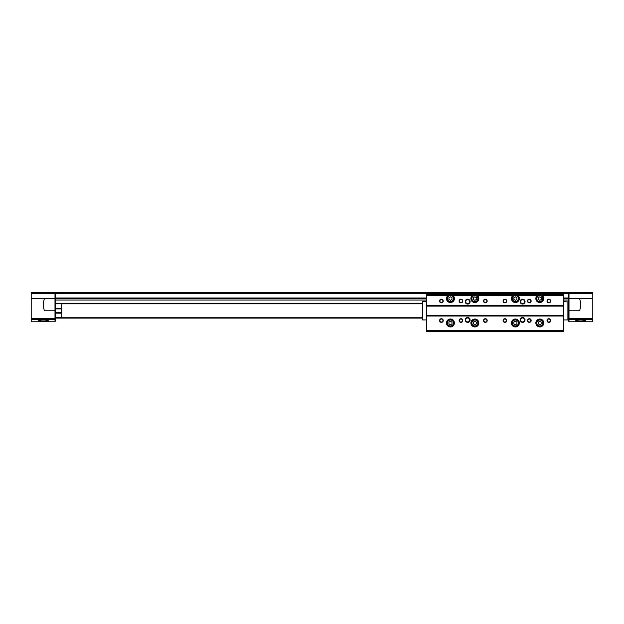 <?xml version="1.0" encoding="UTF-8"?>
<svg xmlns="http://www.w3.org/2000/svg" width="624" height="624" viewBox="0 0 624 624"><rect width="100%" height="100%" fill="white"/><g stroke="black" fill="none" stroke-linecap="round" stroke-linejoin="round"><path stroke-width="0.94" d="M31.2 293.335L55.006 293.335L55.006 292.469L31.2 292.469L31.2 321.766L55.006 321.766L55.006 298.568L45.341 298.568A1.225 1.225 0 0 0 44.171 299.442A18.314 18.314 0 0 0 44.171 309.91A1.225 1.225 0 0 0 45.341 310.775L55.006 310.775M592.8 293.335L568.994 293.335L568.994 292.469L592.8 292.469L592.8 321.766L573.448 321.766M48.29 321.071L39.008 321.399C35.17 319.613 51.652 319.621 47.814 321.399L38.524 321.071M568.994 293.335L568.994 321.766L592.8 321.766M575.71 321.071L584.992 321.399C588.838 319.621 572.348 319.613 576.186 321.399L585.476 321.071M61.721 312.913L55.614 312.913L55.614 321.157L55.006 321.157M568.386 293.335L55.614 293.335L55.614 292.469L568.386 292.469L568.386 321.157L568.994 321.157L568.386 321.157M55.614 312.913L55.614 293.335M568.386 298.568L563.495 298.568M426.761 298.568L55.614 298.568M422.003 303.451L55.614 303.451M61.721 308.646L55.614 308.646M61.721 303.451L61.721 318.107L55.614 318.107M568.994 293.077L568.386 293.077M568.994 310.775L578.659 310.775A1.225 1.225 0 0 0 579.829 309.91A18.314 18.314 0 0 0 579.829 299.442A1.225 1.225 0 0 0 578.659 298.568L568.994 298.568M55.006 293.077L55.614 293.077M55.006 293.335L55.006 298.568M422.003 318.107L61.721 318.107M452.891 295.441L452.891 294.294L448.009 294.294L448.009 295.441A3.97 3.97 0 0 0 447.525 301.259A3.97 3.97 0 0 0 453.367 301.259A3.97 3.97 0 0 0 452.891 295.441L452.642 294.294M477.305 295.441L477.305 294.294L472.423 294.294L472.423 295.441A3.97 3.97 0 0 0 471.947 301.259A3.97 3.97 0 0 0 477.781 301.259A3.97 3.97 0 0 0 477.305 295.441L477.064 294.294M517.842 295.441L517.842 294.294L512.951 294.294L512.951 295.441A3.97 3.97 0 0 0 512.476 301.259A3.97 3.97 0 0 0 518.318 301.259A3.97 3.97 0 0 0 517.842 295.441L517.592 294.294M542.256 295.441L542.256 294.294L537.373 294.294L537.373 295.441A3.97 3.97 0 0 0 536.897 301.259A3.97 3.97 0 0 0 542.732 301.259A3.97 3.97 0 0 0 542.256 295.441L542.014 294.294M472.423 294.294L452.891 294.294M512.951 294.294L477.305 294.294M537.373 294.294L517.842 294.294M542.256 295.394L563.495 295.394L563.495 294.294L542.256 294.294M448.009 294.294L426.761 294.294L426.761 331.531L563.495 331.531L563.495 330.431L426.761 330.431M448.009 295.394L426.761 295.394M472.423 295.394L452.891 295.394M512.951 295.394L477.305 295.394M537.373 295.394L517.842 295.394M563.495 295.394L563.495 305.542L426.761 305.542M465.215 301.626A2.441 2.441 0 0 0 468.881 303.74A2.441 2.441 0 0 0 468.881 299.504A2.441 2.441 0 0 0 465.215 301.626M520.159 301.626A2.441 2.441 0 0 0 523.825 303.74A2.441 2.441 0 0 0 523.825 299.504A2.441 2.441 0 0 0 520.159 301.626M503.069 301.01A1.833 1.833 0 0 0 505.814 302.601A1.833 1.833 0 0 0 505.814 299.426A1.833 1.833 0 0 0 503.069 301.01M483.53 301.01A1.833 1.833 0 0 0 486.275 302.601A1.833 1.833 0 0 0 486.275 299.426A1.833 1.833 0 0 0 483.53 301.01M459.116 301.01A1.833 1.833 0 0 0 461.861 302.601A1.833 1.833 0 0 0 461.861 299.426A1.833 1.833 0 0 0 459.116 301.01M439.585 301.01A1.833 1.833 0 0 0 442.33 302.601A1.833 1.833 0 0 0 442.33 299.426A1.833 1.833 0 0 0 439.585 301.01M527.483 301.01A1.833 1.833 0 0 0 530.228 302.601A1.833 1.833 0 0 0 530.228 299.426A1.833 1.833 0 0 0 527.483 301.01M547.014 301.01A1.833 1.833 0 0 0 549.767 302.601A1.833 1.833 0 0 0 549.767 299.426A1.833 1.833 0 0 0 547.014 301.01M563.495 305.542L426.761 305.791M426.761 316.017L563.495 316.017L563.495 305.791M470.894 322.99A3.97 3.97 0 0 0 476.845 326.422A3.97 3.97 0 0 0 476.845 319.55A3.97 3.97 0 0 0 470.894 322.99M511.43 322.99A3.97 3.97 0 0 0 517.382 326.422A3.97 3.97 0 0 0 517.382 319.55A3.97 3.97 0 0 0 511.43 322.99M535.844 322.99A3.97 3.97 0 0 0 541.796 326.422A3.97 3.97 0 0 0 541.796 319.55A3.97 3.97 0 0 0 535.844 322.99M446.48 322.99A3.97 3.97 0 0 0 452.431 326.422A3.97 3.97 0 0 0 452.431 319.55A3.97 3.97 0 0 0 446.48 322.99M520.159 319.933A2.441 2.441 0 0 0 523.825 322.046A2.441 2.441 0 0 0 523.825 317.819A2.441 2.441 0 0 0 520.159 319.933M465.215 319.933A2.441 2.441 0 0 0 468.881 322.046A2.441 2.441 0 0 0 468.881 317.819A2.441 2.441 0 0 0 465.215 319.933M547.014 320.549A1.833 1.833 0 0 0 549.767 322.132A1.833 1.833 0 0 0 549.767 318.958A1.833 1.833 0 0 0 547.014 320.549M527.483 320.549A1.833 1.833 0 0 0 530.228 322.132A1.833 1.833 0 0 0 530.228 318.958A1.833 1.833 0 0 0 527.483 320.549M503.069 320.549A1.833 1.833 0 0 0 505.814 322.132A1.833 1.833 0 0 0 505.814 318.958A1.833 1.833 0 0 0 503.069 320.549M483.53 320.549A1.833 1.833 0 0 0 486.275 322.132A1.833 1.833 0 0 0 486.275 318.958A1.833 1.833 0 0 0 483.53 320.549M459.116 320.549A1.833 1.833 0 0 0 461.861 322.132A1.833 1.833 0 0 0 461.861 318.958A1.833 1.833 0 0 0 459.116 320.549M439.585 320.549A1.833 1.833 0 0 0 442.33 322.132A1.833 1.833 0 0 0 442.33 318.958A1.833 1.833 0 0 0 439.585 320.549M563.495 316.017L563.495 330.431M439.912 320.549A1.498 1.498 0 0 0 442.166 321.844A1.498 1.498 0 0 0 442.166 319.246A1.498 1.498 0 0 0 439.912 320.549M459.443 320.549A1.498 1.498 0 0 0 461.698 321.844A1.498 1.498 0 0 0 461.698 319.246A1.498 1.498 0 0 0 459.443 320.549M483.865 320.549A1.498 1.498 0 0 0 486.112 321.844A1.498 1.498 0 0 0 486.112 319.246A1.498 1.498 0 0 0 483.865 320.549M503.396 320.549A1.498 1.498 0 0 0 505.651 321.844A1.498 1.498 0 0 0 505.651 319.246A1.498 1.498 0 0 0 503.396 320.549M527.81 320.549A1.498 1.498 0 0 0 530.065 321.844A1.498 1.498 0 0 0 530.065 319.246A1.498 1.498 0 0 0 527.81 320.549M547.349 320.549A1.498 1.498 0 0 0 549.596 321.844A1.498 1.498 0 0 0 549.596 319.246A1.498 1.498 0 0 0 547.349 320.549M547.349 301.01A1.498 1.498 0 0 0 549.596 302.312A1.498 1.498 0 0 0 549.596 299.715A1.498 1.498 0 0 0 547.349 301.01M527.81 301.01A1.498 1.498 0 0 0 530.065 302.312A1.498 1.498 0 0 0 530.065 299.715A1.498 1.498 0 0 0 527.81 301.01M439.912 301.01A1.498 1.498 0 0 0 442.166 302.312A1.498 1.498 0 0 0 442.166 299.715A1.498 1.498 0 0 0 439.912 301.01M459.443 301.01A1.498 1.498 0 0 0 461.698 302.312A1.498 1.498 0 0 0 461.698 299.715A1.498 1.498 0 0 0 459.443 301.01M483.865 301.01A1.498 1.498 0 0 0 486.112 302.312A1.498 1.498 0 0 0 486.112 299.715A1.498 1.498 0 0 0 483.865 301.01M503.396 301.01A1.498 1.498 0 0 0 505.651 302.312A1.498 1.498 0 0 0 505.651 299.715A1.498 1.498 0 0 0 503.396 301.01M465.683 319.933A1.981 1.981 0 0 0 468.647 321.649A1.981 1.981 0 0 0 468.647 318.224A1.981 1.981 0 0 0 465.683 319.933M520.619 319.933A1.981 1.981 0 0 0 523.591 321.649A1.981 1.981 0 0 0 523.591 318.224A1.981 1.981 0 0 0 520.619 319.933M520.619 301.626A1.981 1.981 0 0 0 523.591 303.334A1.981 1.981 0 0 0 523.591 299.91A1.981 1.981 0 0 0 520.619 301.626M465.683 301.626A1.981 1.981 0 0 0 468.647 303.334A1.981 1.981 0 0 0 468.647 299.91A1.981 1.981 0 0 0 465.683 301.626M447.088 298.568A3.354 3.354 0 0 0 452.127 301.478A3.354 3.354 0 0 0 452.127 295.659A3.354 3.354 0 0 0 447.088 298.568A3.354 3.354 0 0 0 452.127 301.478A3.354 3.354 0 0 0 452.127 295.659A3.354 3.354 0 0 0 447.088 298.568A3.354 3.354 0 0 0 452.127 301.478A3.354 3.354 0 0 0 452.127 295.659A3.354 3.354 0 0 0 447.088 298.568M448.25 294.294L448.009 295.441M472.664 294.294L472.423 295.441M513.201 294.294L512.951 295.441M537.615 294.294L537.373 295.441M447.088 322.99A3.354 3.354 0 0 0 452.127 325.892A3.354 3.354 0 0 0 452.127 320.081A3.354 3.354 0 0 0 447.088 322.99A3.354 3.354 0 0 0 452.127 325.892A3.354 3.354 0 0 0 452.127 320.081A3.354 3.354 0 0 0 447.088 322.99A3.354 3.354 0 0 0 452.127 325.892A3.354 3.354 0 0 0 452.127 320.081A3.354 3.354 0 0 0 447.088 322.99M448.921 323.872L448.921 322.109L450.45 321.227L451.971 322.109L451.971 323.872L450.45 324.753L448.921 323.872M448.921 299.45L448.921 297.687L450.45 296.806L451.971 297.687L451.971 299.45L450.45 300.331L448.921 299.45M471.51 322.99A3.354 3.354 0 0 0 476.541 325.892A3.354 3.354 0 0 0 476.541 320.081A3.354 3.354 0 0 0 471.51 322.99A3.354 3.354 0 0 0 476.541 325.892A3.354 3.354 0 0 0 476.541 320.081A3.354 3.354 0 0 0 471.51 322.99M473.335 323.872L473.335 322.109L474.864 321.227L476.393 322.109L476.393 323.872L474.864 324.753L473.335 323.872M471.51 298.568A3.354 3.354 0 0 0 476.541 301.478A3.354 3.354 0 0 0 476.541 295.659A3.354 3.354 0 0 0 471.51 298.568A3.354 3.354 0 0 0 476.541 301.478A3.354 3.354 0 0 0 476.541 295.659A3.354 3.354 0 0 0 471.51 298.568M473.335 299.45L473.335 297.687L474.864 296.806L476.393 297.687L476.393 299.45L474.864 300.331L473.335 299.45M512.039 322.99A3.354 3.354 0 0 0 517.078 325.892A3.354 3.354 0 0 0 517.078 320.081A3.354 3.354 0 0 0 512.039 322.99A3.354 3.354 0 0 0 517.078 325.892A3.354 3.354 0 0 0 517.078 320.081A3.354 3.354 0 0 0 512.039 322.99M513.872 323.872L513.872 322.109L515.401 321.227L516.922 322.109L516.922 323.872L515.401 324.753L513.872 323.872M512.039 298.568A3.354 3.354 0 0 0 517.078 301.478A3.354 3.354 0 0 0 517.078 295.659A3.354 3.354 0 0 0 512.039 298.568A3.354 3.354 0 0 0 517.078 301.478A3.354 3.354 0 0 0 517.078 295.659A3.354 3.354 0 0 0 512.039 298.568M513.872 299.45L513.872 297.687L515.401 296.806L516.922 297.687L516.922 299.45L515.401 300.331L513.872 299.45M536.461 322.99A3.354 3.354 0 0 0 541.492 325.892A3.354 3.354 0 0 0 541.492 320.081A3.354 3.354 0 0 0 536.461 322.99A3.354 3.354 0 0 0 541.492 325.892A3.354 3.354 0 0 0 541.492 320.081A3.354 3.354 0 0 0 536.461 322.99M538.286 323.872L538.286 322.109L539.815 321.227L541.343 322.109L541.343 323.872L539.815 324.753L538.286 323.872M536.461 298.568A3.354 3.354 0 0 0 541.492 301.478A3.354 3.354 0 0 0 541.492 295.659A3.354 3.354 0 0 0 536.461 298.568A3.354 3.354 0 0 0 541.492 301.478A3.354 3.354 0 0 0 541.492 295.659A3.354 3.354 0 0 0 536.461 298.568M538.286 299.45L538.286 297.687L539.815 296.806L541.343 297.687L541.343 299.45L539.815 300.331L538.286 299.45M426.761 319.933L422.37 319.933L422.37 301.626L426.761 301.626M422.37 319.933L422.37 301.626M567.895 301.626L567.895 319.933L568.261 301.993L563.495 301.626M40.958 292.469L46.465 292.812M578.136 292.469L583.643 292.812M31.2 319.472L55.006 319.472M592.8 319.472L568.994 319.472M568.386 297.983L563.495 297.983M426.761 297.983L55.614 297.983M568.386 300.035L563.495 300.035M426.761 300.035L55.614 300.035M422.003 303.209L55.614 303.209M61.721 303.701L55.614 303.701M61.721 308.396L55.614 308.396M61.721 308.888L55.614 308.888M61.721 312.671L55.614 312.671M61.721 313.162L55.614 313.162M61.721 317.491L55.614 317.491M568.994 318.856L568.386 318.856M568.994 317.702L568.386 317.702M568.994 299.185L568.386 299.185M568.994 293.951L568.386 293.951M592.8 318.31L568.994 318.31M592.8 298.568L578.674 298.568M55.006 318.856L55.614 318.856M55.006 317.702L55.614 317.702M55.006 299.185L55.614 299.185M55.006 293.951L55.614 293.951M31.2 318.31L55.006 318.31M31.2 298.568L45.326 298.568M422.003 303.818L61.721 303.818M422.003 317.741L61.721 317.741M563.495 294.403L542.256 294.403M448.009 294.403L426.761 294.403M472.423 294.403L452.891 294.403M512.951 294.403L477.305 294.403M537.373 294.403L517.842 294.403M563.495 306.111L426.761 306.111M563.495 315.448L426.761 315.448M563.495 315.767L426.761 315.767M448.25 295.565A3.721 3.721 0 0 0 447.681 301.064A3.721 3.721 0 0 0 453.211 301.064A3.721 3.721 0 0 0 452.642 295.565M472.664 295.565A3.721 3.721 0 0 0 472.103 301.064A3.721 3.721 0 0 0 477.625 301.064A3.721 3.721 0 0 0 477.064 295.565M513.201 295.565A3.721 3.721 0 0 0 512.632 301.064A3.721 3.721 0 0 0 518.162 301.064A3.721 3.721 0 0 0 517.592 295.565M537.615 295.565A3.721 3.721 0 0 0 537.046 301.064A3.721 3.721 0 0 0 542.576 301.064A3.721 3.721 0 0 0 542.014 295.565M446.722 322.99A3.721 3.721 0 0 0 452.306 326.212A3.721 3.721 0 0 0 452.306 319.761A3.721 3.721 0 0 0 446.722 322.99M536.094 322.99A3.721 3.721 0 0 0 541.679 326.212A3.721 3.721 0 0 0 541.679 319.761A3.721 3.721 0 0 0 536.094 322.99M511.672 322.99A3.721 3.721 0 0 0 517.257 326.212A3.721 3.721 0 0 0 517.257 319.761A3.721 3.721 0 0 0 511.672 322.99M471.143 322.99A3.721 3.721 0 0 0 476.728 326.212A3.721 3.721 0 0 0 476.728 319.761A3.721 3.721 0 0 0 471.143 322.99M447.455 322.99A2.987 2.987 0 0 0 451.94 325.58A2.987 2.987 0 0 0 451.94 320.401A2.987 2.987 0 0 0 447.455 322.99M447.455 298.568A2.987 2.987 0 0 0 451.94 301.158A2.987 2.987 0 0 0 451.94 295.979A2.987 2.987 0 0 0 447.455 298.568M471.877 322.99A2.987 2.987 0 0 0 476.362 325.58A2.987 2.987 0 0 0 476.362 320.401A2.987 2.987 0 0 0 471.877 322.99M471.877 298.568A2.987 2.987 0 0 0 476.362 301.158A2.987 2.987 0 0 0 476.362 295.979A2.987 2.987 0 0 0 471.877 298.568M512.405 322.99A2.987 2.987 0 0 0 516.89 325.58A2.987 2.987 0 0 0 516.89 320.401A2.987 2.987 0 0 0 512.405 322.99M512.405 298.568A2.987 2.987 0 0 0 516.89 301.158A2.987 2.987 0 0 0 516.89 295.979A2.987 2.987 0 0 0 512.405 298.568M536.819 322.99A2.987 2.987 0 0 0 541.312 325.58A2.987 2.987 0 0 0 541.312 320.401A2.987 2.987 0 0 0 536.819 322.99M536.819 298.568A2.987 2.987 0 0 0 541.312 301.158A2.987 2.987 0 0 0 541.312 295.979A2.987 2.987 0 0 0 536.819 298.568M567.895 319.933L563.495 319.933"/></g></svg>
